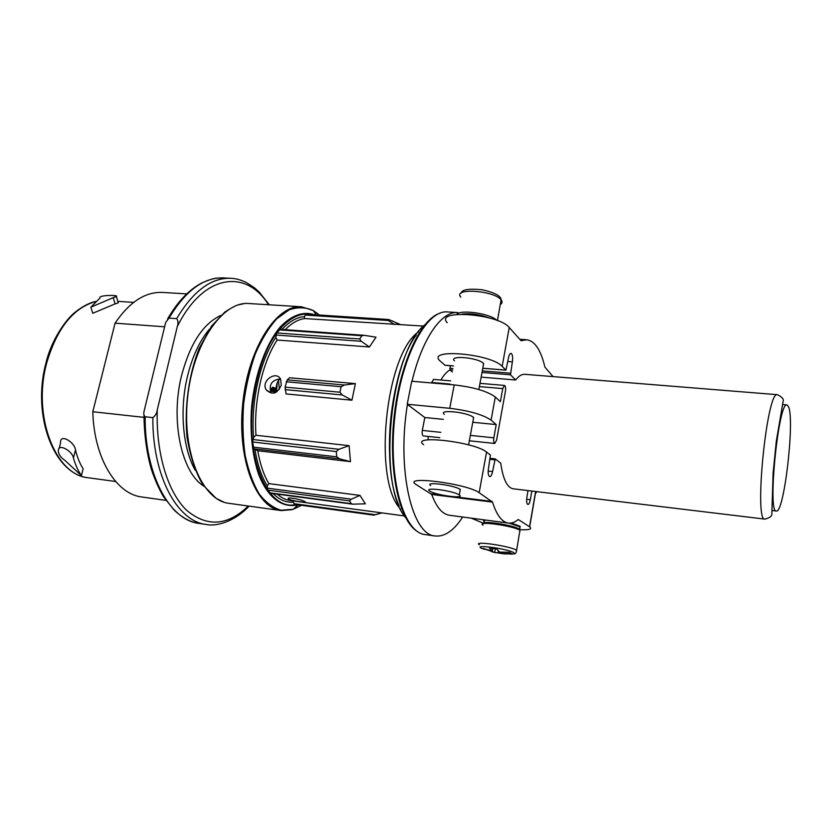 <?xml version="1.0" encoding="UTF-8"?>
<svg xmlns="http://www.w3.org/2000/svg" width="832" height="832" viewBox="0 0 832 832"><rect width="100%" height="100%" fill="white"/><g stroke="black" fill="none" stroke-linecap="round" stroke-linejoin="round"><path stroke-width="1.25" d="M504.525 553.966L502.081 553.498L511.649 553.582L509.319 552.219L499.699 552.136L496.891 549.141L489.424 548.08L492.284 551.075L483.226 548.496L494.697 552.438L502.57 553.654M447.231 322.712C434.013 309.036 498.326 313.674 509.236 327.496L521.019 340.694L526.791 339.778C534.851 340.922 540.883 350.022 544.887 367.068L553.072 376.605M483.163 366.226L483.506 363.407C478.067 357.469 448.209 354.942 454.47 360.89M519.646 529.651C529.162 530.15 532.501 529.214 529.672 526.854L518.274 519.511C514.925 522.278 511.628 523.463 508.373 523.068C501.935 522.142 496.652 515.154 492.534 502.122L479.159 492.679L486.554 452.078L490.422 455.094L488.457 468.489C487.833 473.148 488.27 475.862 489.767 476.663C490.963 476.549 491.899 474.854 492.575 471.567L495.227 458.869L500.739 463.143C502.986 479.128 507.146 487.687 513.219 488.8L764.972 519.116C753.667 522.07 766.99 389.563 777.473 394.701L524.722 374.317C521.768 374.109 518.742 375.991 515.642 379.995L510.484 374.785L512.366 361.858C512.99 357.032 512.522 354.182 510.962 353.33C509.922 353.423 509.101 354.931 508.508 357.822L505.95 370.146L502.164 366.371C490.953 353.642 426.348 348.15 439.878 360.797L445.026 365.238M531.814 491.046L530.317 499.73C529.714 502.788 528.902 504.379 527.883 504.494C526.666 503.797 526.323 501.353 526.885 497.162L528.029 490.589M483.309 523.193L471.255 518.159M508.373 523.068L449.55 515.278C442.395 514.249 436.457 507.312 431.735 494.468L416 484.453C401.44 475.249 466.981 483.59 479.159 492.679M515.642 379.995L481.135 377.135M450.018 369.918C446.846 371.644 443.789 375.014 440.846 380.026M428.126 436.436L428.147 439.826M457.839 312.572L457.735 312.562C441.719 310.939 422.365 338.031 412.006 381.264M431.506 382.949L433.514 379.402L450.663 380.858M439.837 437.674L423.426 435.947C422.25 435.386 421.876 433.545 422.313 430.414L424.809 417.529L407.43 404.435C396.573 470.652 412.214 535.361 435.292 535.995C444.787 536.9 453.908 530.566 462.675 517.015M394.566 324.532L386.516 319.384L306.176 314.174L304.283 316.659L304.876 318.573L423.509 326.092M369.429 346.975L376.012 337.189L364.083 335.296L361.899 335.754L359.684 338.978L361.286 341.297L369.429 346.975L277.15 340.038C262.465 362.18 253.583 401.378 255.986 435.261L349.107 445.671L350.48 461.646L339.726 458.879L336.762 456.851L336.284 451.558L338.874 449.29L349.107 445.671M255.986 435.261L253.594 437.424L252.595 441.979L253.947 448.833L257.754 450.736L350.48 461.646M257.754 450.736C260.042 464.048 263.744 475.01 268.85 483.61L359.996 495.414L365.362 503.818L352.55 504.161L351.322 503.672L349.502 500.895L351.333 499.19L359.996 495.414M287.196 379.881L285.074 387.14L286.062 393.931L351.946 400.202L355.378 383.625L289.598 377.77L287.196 379.881L344.323 385.018L355.378 383.625M281.247 385.143L280.634 379.267C276.328 370.001 260.312 381.118 266.323 390.01C272.386 395.346 277.368 393.723 281.247 385.143M289.172 499.387C293.384 501.114 308.079 503.1 305.022 501.758C302.63 499.689 285.407 496.257 288.517 498.992L289.172 499.387M280.426 378.882C271.794 379.943 268.642 384.602 270.972 392.86L266.323 390.01M268.85 483.61L267.301 485.919L267.29 488.155L351.333 499.19M363.865 335.286L280.197 329.326L276.869 332.966L276.141 335.046L275.881 337.345L277.15 340.038M294.861 504.369L293.259 502.195C286.104 502.726 279.427 499.866 273.239 493.605M352.55 504.161L270.431 493.23L267.79 490.11L267.29 488.155M416.25 335.057C390.26 369.855 380.557 466.43 399.11 505.7M788.653 406.973L787.01 404.903C778.554 400.691 767.218 513.458 776.35 511.014C783.994 513.708 794.82 421.325 788.653 406.973M381.971 512.907L373.755 515.143L381.618 512.866M306.176 314.174L388.794 319.55L400.462 324.563M351.946 400.202L342.243 394.971L339.955 392.226L341.099 386.734L344.323 385.018M409.479 392.735L411.746 381.243L454.199 384.904C473.574 387.14 487.282 391.175 495.3 396.999L500.375 401.69L502.746 388.617L504.483 385.434C505.544 386.017 505.856 387.93 505.44 391.196L496.6 440.107L494.749 443.466C493.709 442.915 493.407 441.033 493.823 437.819L496.226 424.58L491.078 420.15C482.966 414.617 469.196 410.665 449.758 408.304L407.202 404.269L409.479 392.735M473.231 419.775L473.491 417.394C467.865 412.173 437.819 409.084 444.278 414.336M424.809 417.529L443.321 419.359M472.763 422.271L496.226 424.58M535.413 493.574L536.858 491.65M520.021 527.842L520.021 526.25L511.118 523.037M484.37 519.896L484.349 521.342M514.488 528.102L516.09 528.154M459.992 491.171L460.148 489.372C454.251 485.118 423.966 481.27 430.706 485.597M486.554 452.078C474.698 441.802 409.448 434.387 423.675 444.714M459.129 494.842C453.222 490.662 422.916 486.751 429.676 490.994C434.97 495.134 466.024 499.304 459.295 494.946L459.129 494.842M452.348 371.998L449.966 369.866L450.268 365.706M494.697 552.438L495.31 548.995M497.921 552.885L498.285 550.836M502.081 553.498L502.299 552.302M492.284 551.075L492.71 548.662M81.432 475.613L64.823 460.325C60.861 457.631 58.708 454.636 58.386 451.36C57.429 442.333 72.571 450.975 73.434 458.089C75.566 465.275 78.239 471.12 81.432 475.613L83.148 468.759C79.986 463.965 77.428 457.714 75.473 450.008C74.932 442.406 59.852 432.879 60.549 442.884M113.214 297.658L116.345 296.525C119.163 295.006 101.338 294.913 99.861 297.284L99.913 298.064L90.865 307.195L113.214 297.658L115.097 303.898L118.248 302.858L116.355 296.525M115.097 303.898L92.778 313.279L90.865 307.195M164.414 326.789L115.076 323.17C129.501 301.912 145.319 291.668 162.542 292.427L186.69 293.883M143.988 417.362L92.81 411.746C94.016 458.505 116.407 494.281 141.981 497.006L165.942 500.386M115.076 323.17L92.81 411.746M152.838 417.622C155.324 415.875 156.801 413.286 157.279 409.854L177.289 326.602C178.412 323.336 178.214 320.674 176.675 318.635L169.031 318.105L165.682 322.442L144.04 411.351C143.489 413.702 143.853 415.511 145.132 416.78L152.838 417.622C152.433 476.247 177.424 521.456 206.19 524.462C216.466 526.843 235.123 521.321 249.059 506.126M274.82 389.74L275.226 387.93L276.598 388.253L275.662 392.486M273.967 393.11L273.156 388.357M274.914 392.808L273.686 388.055L272.657 391.446L271.648 391.352C271.107 389.241 271.471 387.878 272.74 387.275L273.749 387.369L274.685 388.846L275.236 392.486L276.224 388.024M276.13 388.014L276.515 385.237C277.337 381.846 278.647 379.735 280.446 378.914M276.359 392.111L276.13 390.364M195.187 470.226C182.79 448.344 179.358 409.708 187.439 376.438C192.275 356.668 199.576 340.943 209.342 329.264M203.788 486.127C181.636 472.701 170.248 420.836 181.49 375.887C189.987 343.73 203.133 323.565 220.938 315.39M272.657 391.446C272.116 389.334 272.48 387.972 273.749 387.369M510.255 554.112L514.134 553.914L513.916 552.698C506.043 548.007 466.887 543.639 484.536 549.349M505.835 370.084L482.778 368.254M453.513 365.914L444.756 365.217M509.236 327.496L502.164 366.371M529.547 526.77L535.631 491.504M418.475 331.937C385.299 354.006 372.538 480.979 400.66 509.194M304.876 318.573C298.241 319.342 291.689 323.055 285.23 329.69M277.295 494.146C281.455 497.806 285.844 499.949 290.472 500.573L404.435 515.934M255.008 449.644C257.421 464.568 261.518 476.663 267.301 485.919M275.881 337.345C260.146 360.069 250.64 401.877 253.594 437.424M304.283 316.659C296.733 317.231 289.307 321.495 281.996 329.462M319.426 315.037L313.258 310.513C305.594 307.133 297.554 306.914 289.13 309.868L276.744 318.812C268.736 327.766 261.612 339.414 255.372 353.756C249.881 369.304 245.97 386.017 243.651 403.894C242.362 421.886 242.871 439.046 245.159 455.374C248.425 470.662 253.084 483.496 259.147 493.875C265.824 502.507 273.156 507.957 281.154 510.234L293.29 509.267L281.122 510.578C256.183 508.071 236.974 459.534 242.715 403.811C248.175 348.046 276.661 304.304 301.6 306.8L248.924 303.524C222.55 300.976 192.858 343.678 187.522 398.258C181.896 452.806 202.488 500.573 228.852 503.318L281.122 510.578L291.949 509.694M293.301 509.246L301.153 505.274M319.155 315.016L316.774 312.957M297.95 504.837L293.29 509.267L301.434 505.305M314.267 314.704C303.212 311.116 291.98 315.089 280.55 326.622C265.99 343.71 254.8 374.275 251.534 407.41C249.912 432.879 252.283 455.229 258.638 474.438C267.779 497.817 282.558 508.529 297.554 504.785M311.438 314.517C297.43 311.553 281.674 322.202 269.402 344.625C260.426 362.97 254.696 384.311 252.19 408.647C247.395 465.826 270.223 510.89 295.807 504.546M424.986 324.678C390.229 350.802 376.74 485.098 405.6 517.608M439.535 313.352C419.931 319.842 399.214 365.269 393.89 418.995C388.419 472.701 399.682 521.352 417.602 531.617M457.735 312.562L447.491 311.938C426.244 309.556 400.598 357.812 394.566 419.068C388.294 480.293 403.822 532.688 425.121 534.57L435.292 535.995M293.883 503.662L375.201 514.706M305.094 315.058L387.733 320.445M276.141 335.046L361.286 341.297M279.271 329.857L361.899 335.754M276.869 332.966L359.684 338.978M252.876 439.514L338.874 449.29M253.947 448.833L339.726 458.879M252.595 441.979L336.284 451.558M253.198 447.117L336.762 456.851M269.828 492.835L351.322 503.672M267.79 490.11L349.502 500.895M285.054 389.626L342.243 394.971M285.074 387.14L339.955 392.226M286.25 381.763L341.099 386.734M449.758 408.304L454.199 384.904M491.078 420.15L495.3 396.999M502.746 388.617L479.378 386.599M450.05 384.072L431.6 382.481M493.823 437.819L470.34 435.386M440.856 432.338L422.313 430.414M530.317 499.73L526.635 499.273M492.534 502.122L431.735 494.468M492.138 501.457L455.156 496.808M443.633 495.362L431.288 493.813M492.575 471.567L488.166 471.058M494.686 459.846L490.11 459.337M495.134 458.89L490.287 458.349L495.227 458.869M516.422 551.668L516.485 550.202C510.151 546 471.858 540.488 479.482 544.825M519.802 531.981L519.948 530.327C513.698 525.782 475.488 520.541 483.018 525.2M519.043 529.038C513.947 525.221 481.541 520.239 483.704 523.567M519.865 528.424L519.917 526.812L509.111 523.141M486.262 520.146C483.61 520.333 482.945 520.926 484.245 521.903L484.453 522.704M512.366 361.858L507.842 361.514M510.328 373.194L482.29 370.926M453.003 368.566L449.779 368.306M510.484 374.785L481.998 372.466M452.712 370.094L449.966 369.866M500.438 304.387C502.31 303.222 502.58 301.766 501.238 299.998L501.072 299.801C493.886 290.337 452.358 287.706 460.803 297.097M496.829 320.362C490.641 313.581 460.335 309.14 456.643 314.423M489.081 317.886C479.336 314.361 470.298 313.123 461.968 314.142M73.434 458.089L75.473 450.008M115.627 481.499L88.546 477.797C55.567 475.634 31.855 415.802 46.873 362.419C57.106 328.12 73.372 307.83 95.69 301.538M248.248 506.012C227.677 525.907 207.158 527.363 186.711 510.37C167.918 492.492 155.771 453.305 157.279 409.854M169.031 318.105C185.609 290.566 203.798 277.16 223.61 277.909L230.922 278.294C211.245 277.555 193.17 291.002 176.675 318.635M143.988 415.043C144.186 434.595 146.609 452.577 151.258 468.988C154.69 479.357 158.787 488.623 163.561 496.798L174.481 510.463C185.026 519.979 192.067 522.226 198.942 523.39C169.978 520.343 144.778 475.228 145.132 416.78M177.289 326.602C203.434 273.572 246.314 268.736 268.476 304.741M278.512 380.526L279.365 389.324M277.243 382.824L276.494 392.038M274.331 389.033L273.333 388.939M492.086 551.845L495.362 552.646M503.672 553.894L514.134 553.914C515.476 553.883 516.308 552.677 516.62 550.285L519.969 530.15C518.773 529.162 520.863 529.516 515.06 527.29L500.854 523.89L485.295 522.569L482.986 523.744M244.109 303.649L238.066 304.928C236.08 305.313 231.66 307.694 224.817 312.083L211.661 325.946L199.15 348.41C188.677 375.055 184.257 407.358 187.034 437.195C190.143 456.175 195.447 472.077 202.946 484.921L216.216 498.42L223.943 502.174M301.6 306.8L313.258 310.513L316.274 314.829M395.845 387.306C391.227 408.127 389.116 429.198 389.501 450.518M777.473 394.701C782.018 397.03 783.921 399.162 783.172 401.097L776.308 441.241L773.094 473.19L771.836 513.968C772.169 516.027 769.891 517.743 764.972 519.116M772.314 510.536L776.35 511.014M782.964 404.57L787.01 404.903M294.622 504.379L373.755 515.143M399.693 324.511L391.934 320.757M288.506 498.992L288.683 498.181M504.483 385.434L479.981 383.354M494.749 443.466L469.331 440.783M483.652 363.563L478.837 389.522M473.647 417.529L468.582 444.87M460.304 489.486L459.295 494.946M519.355 529.35L520.146 526.334M505.95 370.146L482.778 368.295M453.502 365.966L444.891 365.279M526.791 339.778L519.771 339.29M461.136 293.124C461.77 289.557 468.874 288.444 482.446 289.806C494.51 292.583 500.739 295.838 501.114 299.572L497.442 320.601M467.21 314.278L483.018 316.42M529.672 526.854L535.766 491.514M59.124 448.479L60.559 442.884M133.619 302.38L117.811 301.361M269.287 304.793L259.116 291.938L254.28 287.654L246.407 282.578C240.906 279.874 235.747 278.45 230.922 278.294M206.19 524.462L198.942 523.39M167.586 318.968C177.736 301.465 189.27 289.401 202.207 282.776C216.247 276.786 216.684 278.356 223.61 277.909M95.732 301.486C89.731 302.64 82.95 306.145 75.4 311.99C65.718 319.332 51.033 340.839 46.062 362.648C31.45 415.553 54.142 474.739 88.546 477.797"/></g></svg>
